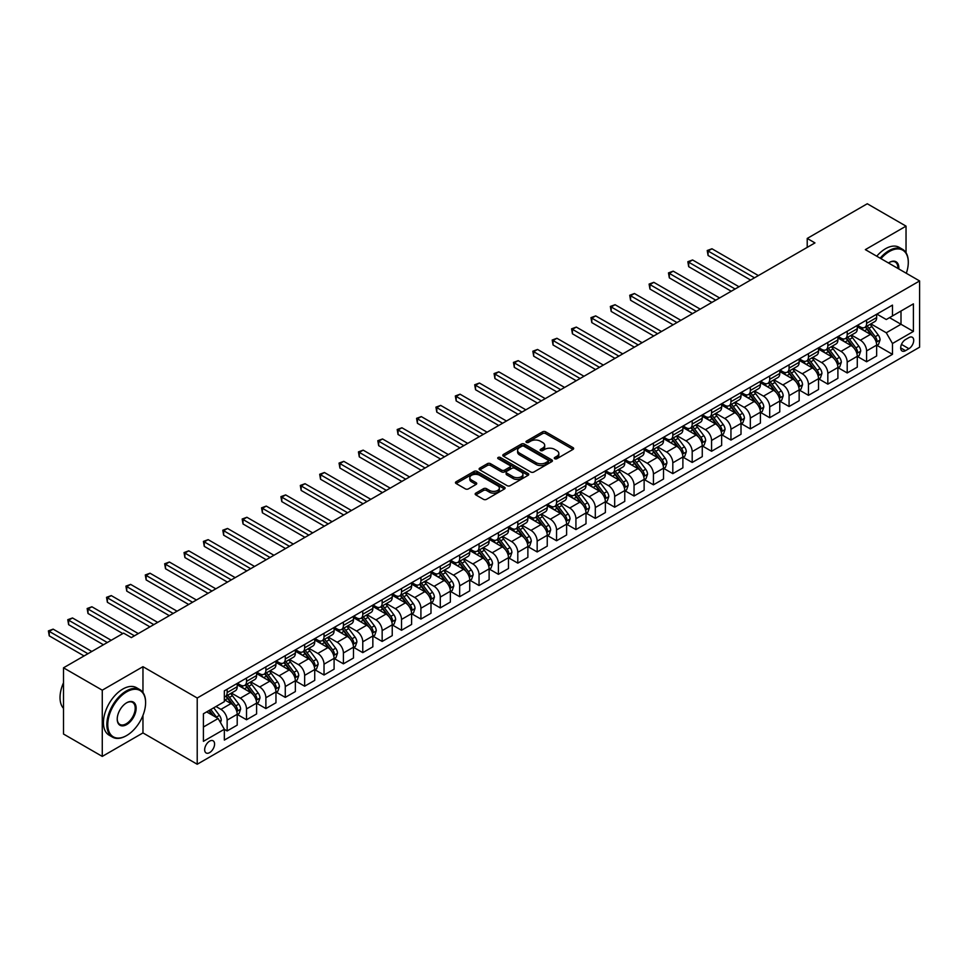 <?xml version="1.0" encoding="UTF-8"?>
<svg xmlns="http://www.w3.org/2000/svg" width="968" height="968" viewBox="0 0 968 968"><rect width="100%" height="100%" fill="white"/><g stroke="black" fill="none" stroke-linecap="round" stroke-linejoin="round"><path stroke-width="1.45" d="M554.737 458.723A1.5 0.871 0 0 0 556.866 458.723L573.032 449.382A2.154 1.246 0 0 0 573.661 448.511A2.154 1.246 0 0 0 573.032 447.627L545.637 431.813A2.154 1.246 0 0 0 542.6 431.813L526.435 441.154A1.5 0.871 0 0 0 525.987 441.759A1.5 0.871 0 0 0 526.435 442.376A1.5 0.871 0 0 0 528.564 442.376L530.658 441.166A6.885 3.981 0 0 1 540.386 441.166L542.673 442.485A6.885 3.981 0 0 1 544.694 445.304A6.885 3.981 0 0 1 542.673 448.111L540.58 449.321A1.5 0.871 0 0 0 540.144 449.939A1.5 0.871 0 0 0 540.58 450.556A1.5 0.871 0 0 0 542.709 450.556L544.803 449.346A6.885 3.981 0 0 1 554.543 449.346L556.83 450.664A6.885 3.981 0 0 1 558.839 453.472A6.885 3.981 0 0 1 556.83 456.279L554.737 457.489A1.5 0.871 0 0 0 554.289 458.106A1.5 0.871 0 0 0 554.737 458.723L554.737 457.489M209.62 752.608A7.018 4.053 120 0 0 214.206 746.425A7.018 4.053 120 0 0 213.129 740.81A7.018 4.053 120 0 0 209.62 741.149A7.018 4.053 120 0 0 205.034 747.332A7.018 4.053 120 0 0 206.111 752.959A7.018 4.053 120 0 0 209.62 752.608M475.796 493.135A2.154 1.246 0 0 0 475.167 494.019A2.154 1.246 0 0 0 475.796 494.89L483.48 499.331A2.154 1.246 0 0 0 486.529 499.331L504.485 488.961A2.154 1.246 0 0 0 505.114 488.078A2.154 1.246 0 0 0 504.485 487.206L477.091 471.392A2.154 1.246 0 0 0 474.054 471.392L456.097 481.761A2.154 1.246 0 0 0 455.468 482.633A2.154 1.246 0 0 0 456.097 483.516L465.378 488.876A2.154 1.246 0 0 0 468.415 488.876L476.099 484.436A2.154 1.246 0 0 0 476.728 483.564A2.154 1.246 0 0 0 476.099 482.681L471.501 480.019A5.76 3.327 0 0 1 469.819 477.672A5.76 3.327 0 0 1 473.364 474.598A5.76 3.327 0 0 1 479.644 475.324L497.673 485.73A5.76 3.327 0 0 1 499.355 488.078A5.76 3.327 0 0 1 495.81 491.151A5.76 3.327 0 0 1 489.53 490.437L486.529 488.695A2.154 1.246 0 0 0 483.48 488.695L475.796 493.135L475.796 494.89M142.962 666.686L102.269 690.184L63.513 667.811L63.513 734.034L102.269 756.407L142.962 732.921L197.218 764.248L197.218 698.013L142.962 666.686L142.962 692.471M906.036 252.721L906.036 226.137L865.344 249.623L919.6 280.95L197.218 698.013M906.036 226.137L867.28 203.752L807.215 238.443L807.215 247.384M63.513 667.811L123.589 633.132L131.333 637.597L814.959 242.907L807.215 238.443M530.803 472.009A2.154 1.246 0 0 0 533.852 472.009L551.808 461.639A2.154 1.246 0 0 0 552.438 460.768A2.154 1.246 0 0 0 551.808 459.885L524.414 444.07A2.154 1.246 0 0 0 521.365 444.07L503.421 454.44A2.154 1.246 0 0 0 502.791 455.311A2.154 1.246 0 0 0 503.421 456.194L530.803 472.009M498.762 459.05A1.5 0.871 0 0 1 500.299 459.255L500.299 457.465L528.141 473.546A2.154 1.246 0 0 1 528.77 474.417A2.154 1.246 0 0 1 528.141 475.3L510.184 485.67A2.154 1.246 0 0 1 507.147 485.67L479.753 469.855L487.436 465.451L487.436 463.66L479.753 468.101A2.154 1.246 0 0 0 479.124 468.972A2.154 1.246 0 0 0 479.753 469.855L479.753 468.101M487.436 465.451A2.154 1.246 0 0 1 490.486 465.451L490.486 463.66A2.154 1.246 0 0 0 487.436 463.66M490.486 463.66L501.593 470.073A2.154 1.246 0 0 0 504.63 470.073L509.725 467.133A2.154 1.246 0 0 0 510.366 466.249A2.154 1.246 0 0 0 509.725 465.378L498.169 458.699A1.5 0.871 0 0 1 497.721 458.082A1.5 0.871 0 0 1 498.653 457.283A1.5 0.871 0 0 1 500.299 457.465M908.904 337.602L905.491 339.574A6.8 3.92 120 0 0 901.051 345.564A6.8 3.92 120 0 0 902.091 351.009A6.8 3.92 120 0 0 905.491 350.67L908.904 348.698A6.8 3.92 120 0 0 913.344 342.708A6.8 3.92 120 0 0 912.304 337.263A6.8 3.92 120 0 0 908.904 337.602M197.218 764.248L919.6 347.185L919.6 280.95M876.887 314.104L886.277 319.525L892.472 315.943L892.472 305.114L224.346 690.85L224.346 701.679L203.413 713.767L203.413 741.331L224.346 729.255L224.346 740.084L892.472 354.336L892.472 343.507L886.277 332.774L870.861 323.869M892.472 315.943L913.405 303.867L913.405 331.431L892.472 343.507M102.269 690.184L102.269 756.407M889.531 317.649L901.002 324.268L901.002 311.018L913.405 303.867M886.277 332.774L901.002 324.268L913.405 331.431M203.413 727.016L218.139 718.51L206.668 711.891M224.346 729.34L227.141 730.949L227.141 720.119A8.772 5.058 -120 0 0 220.934 709.375L215.973 706.519M227.141 730.949L237.208 725.129L237.208 714.299A8.772 5.058 -120 0 0 231.013 703.567L224.346 699.719M237.438 714.529L246.513 719.756L246.513 708.927A8.772 5.058 -120 0 0 240.306 698.194L231.412 693.052M246.513 719.756L256.593 713.948L256.593 703.119A8.772 5.058 -120 0 0 250.385 692.374L237.208 684.763M256.822 703.337L265.885 708.576L265.885 697.746A8.772 5.058 -120 0 0 259.69 687.002L250.785 681.871M265.885 708.576L275.965 702.756L275.965 691.926A8.772 5.058 -120 0 0 269.769 681.194L256.593 673.583M276.195 692.156L285.27 697.384L285.27 686.554A8.772 5.058 -120 0 0 279.062 675.821L270.169 670.679M285.27 697.384L295.349 691.575L295.349 680.746A8.772 5.058 -120 0 0 289.142 670.001L275.965 662.39M295.579 680.964L304.642 686.203L304.642 675.374A8.772 5.058 -120 0 0 298.447 664.629L289.541 659.486M304.642 686.203L314.721 680.383L314.721 669.553A8.772 5.058 -120 0 0 308.526 658.809L295.349 651.21M314.951 669.771L324.026 675.011L324.026 664.181A8.772 5.058 -120 0 0 317.819 653.448L308.913 648.306M324.026 675.011L334.093 669.19L334.093 658.361A8.772 5.058 -120 0 0 327.898 647.628L314.721 640.017M334.335 658.591L343.398 663.83L343.398 653.001A8.772 5.058 -120 0 0 337.203 642.256L328.297 637.113M343.398 663.83L353.477 658.01L353.477 647.181A8.772 5.058 -120 0 0 347.27 636.436L334.093 628.837M353.707 647.398L362.77 652.638L362.77 641.808A8.772 5.058 -120 0 0 356.575 631.063L347.669 625.933M362.77 652.638L372.849 646.818L372.849 635.988A8.772 5.058 -120 0 0 366.654 625.255L353.477 617.644M373.079 636.218L382.154 641.445L382.154 630.616A8.772 5.058 -120 0 0 375.947 619.883L367.054 614.74M382.154 641.445L392.234 635.637L392.234 624.808A8.772 5.058 -120 0 0 386.026 614.063L372.849 606.452M392.464 625.025L401.526 630.265L401.526 619.435A8.772 5.058 -120 0 0 395.331 608.691L386.426 603.548M401.526 630.265L411.606 624.445L411.606 613.615A8.772 5.058 -120 0 0 405.411 602.882L392.234 595.272M411.836 613.845L420.911 619.072L420.911 608.243A8.772 5.058 -120 0 0 414.703 597.51L405.81 592.368M420.911 619.072L430.99 613.264L430.99 602.435A8.772 5.058 -120 0 0 424.783 591.69L411.606 584.079M431.22 602.653L440.283 607.892L440.283 597.062A8.772 5.058 -120 0 0 434.087 586.318L425.182 581.175M440.283 607.892L450.362 602.072L450.362 591.242A8.772 5.058 -120 0 0 444.155 580.497L430.99 572.899M450.592 591.46L459.667 596.699L459.667 585.87A8.772 5.058 -120 0 0 453.46 575.137L444.554 569.995M459.667 596.699L469.734 590.879L469.734 580.05A8.772 5.058 -120 0 0 463.539 569.317L450.362 561.706M469.976 580.28L479.039 585.519L479.039 574.689A8.772 5.058 -120 0 0 472.844 563.945L463.938 558.802M479.039 585.519L489.118 579.699L489.118 568.869A8.772 5.058 -120 0 0 482.911 558.125L469.734 550.526M489.348 569.087L498.411 574.327L498.411 563.497A8.772 5.058 -120 0 0 492.216 552.752L483.31 547.622M498.411 574.327L508.49 568.506L508.49 557.677A8.772 5.058 -120 0 0 502.295 546.944L489.118 539.333M508.72 557.907L517.795 563.134L517.795 552.304A8.772 5.058 -120 0 0 511.588 541.572L502.694 536.429M517.795 563.134L527.875 557.326L527.875 546.496A8.772 5.058 -120 0 0 521.667 535.752L508.49 528.141M528.104 546.714L537.167 551.954L537.167 541.124A8.772 5.058 -120 0 0 530.972 530.379L522.067 525.237M537.167 551.954L547.247 546.134L547.247 535.304A8.772 5.058 -120 0 0 541.051 524.571L527.875 516.96M547.477 535.534L556.552 540.761L556.552 529.932A8.772 5.058 -120 0 0 550.344 519.199L541.439 514.056M556.552 540.761L566.619 534.953L566.619 524.124A8.772 5.058 -120 0 0 560.424 513.379L547.247 505.768M566.861 524.341L575.924 529.581L575.924 518.751A8.772 5.058 -120 0 0 569.729 508.006L560.823 502.864M575.924 529.581L586.003 523.761L586.003 512.931A8.772 5.058 -120 0 0 579.796 502.186L566.619 494.587M586.233 513.149L595.308 518.388L595.308 507.559A8.772 5.058 -120 0 0 589.101 496.826L580.195 491.684M595.308 518.388L605.375 512.568L605.375 501.739A8.772 5.058 -120 0 0 599.18 491.006L586.003 483.395M605.617 501.969L614.68 507.208L614.68 496.378A8.772 5.058 -120 0 0 608.485 485.634L599.579 480.491M614.68 507.208L624.759 501.388L624.759 490.558A8.772 5.058 -120 0 0 618.552 479.813L605.375 472.215M624.989 490.776L634.052 496.015L634.052 485.186A8.772 5.058 -120 0 0 627.857 474.441L618.951 469.311M634.052 496.015L644.131 490.195L644.131 479.366A8.772 5.058 -120 0 0 637.936 468.633L624.759 461.022M644.361 479.596L653.436 484.823L653.436 473.993A8.772 5.058 -120 0 0 647.229 463.261L638.335 458.118M653.436 484.823L663.516 479.015L663.516 468.185A8.772 5.058 -120 0 0 657.308 457.44L644.131 449.83M663.745 468.403L672.808 473.642L672.808 462.813A8.772 5.058 -120 0 0 666.613 452.068L657.708 446.926M672.808 473.642L682.888 467.822L682.888 456.993A8.772 5.058 -120 0 0 676.692 446.248L663.516 438.649M683.118 457.223L692.193 462.45L692.193 451.62A8.772 5.058 -120 0 0 685.985 440.888L677.08 435.745M692.193 462.45L702.26 456.642L702.26 445.812A8.772 5.058 -120 0 0 696.065 435.068L682.888 427.457M702.502 446.03L711.565 451.269L711.565 440.44A8.772 5.058 -120 0 0 705.37 429.695L696.464 424.553M711.565 451.269L721.644 445.449L721.644 434.62A8.772 5.058 -120 0 0 715.437 423.875L702.26 416.276M721.874 434.838L730.949 440.077L730.949 429.248A8.772 5.058 -120 0 0 724.742 418.515L715.836 413.372M730.949 440.077L741.016 434.257L741.016 423.427A8.772 5.058 -120 0 0 734.821 412.695L721.644 405.084M741.246 423.657L750.321 428.897L750.321 418.067A8.772 5.058 -120 0 0 744.126 407.322L735.22 402.18M750.321 428.897L760.4 423.076L760.4 412.247A8.772 5.058 -120 0 0 754.193 401.502L741.016 393.891M760.63 412.465L769.693 417.704L769.693 406.875A8.772 5.058 -120 0 0 763.498 396.13L754.592 390.999M769.693 417.704L779.772 411.884L779.772 401.054A8.772 5.058 -120 0 0 773.577 390.322L760.4 382.711M780.002 401.284L789.077 406.512L789.077 395.682A8.772 5.058 -120 0 0 782.87 384.949L773.976 379.807M789.077 406.512L799.157 400.704L799.157 389.874A8.772 5.058 -120 0 0 792.949 379.129L779.772 371.518M799.386 390.092L808.449 395.331L808.449 384.502A8.772 5.058 -120 0 0 802.254 373.757L793.349 368.614M808.449 395.331L818.529 389.511L818.529 378.682A8.772 5.058 -120 0 0 812.333 367.937L799.157 360.338M818.759 378.911L827.834 384.139L827.834 373.309A8.772 5.058 -120 0 0 821.626 362.576L812.721 357.434M827.834 384.139L837.901 378.331L837.901 367.501A8.772 5.058 -120 0 0 831.706 356.756L818.529 349.146M838.143 367.719L847.206 372.958L847.206 362.129A8.772 5.058 -120 0 0 841.01 351.384L832.105 346.241M847.206 372.958L857.285 367.138L857.285 356.309A8.772 5.058 -120 0 0 851.078 345.564L837.901 337.965M857.515 356.526L866.59 361.766L866.59 350.936A8.772 5.058 -120 0 0 860.383 340.204L851.477 335.061M866.59 361.766L876.657 355.946L876.657 345.116A8.772 5.058 -120 0 0 870.462 334.384L857.285 326.773M857.515 325.296L860.383 326.954A8.772 5.058 -120 0 0 864.763 327.39A8.772 5.058 -120 0 0 866.59 323.373L866.59 320.057M838.143 336.489L841.01 338.135A8.772 5.058 -120 0 0 845.391 338.57A8.772 5.058 -120 0 0 847.206 334.565L847.206 331.25M818.759 347.669L821.626 349.327A8.772 5.058 -120 0 0 826.019 349.763A8.772 5.058 -120 0 0 827.834 345.745L827.834 342.43M799.386 358.862L802.254 360.519A8.772 5.058 -120 0 0 806.634 360.943A8.772 5.058 -120 0 0 808.449 356.938L808.449 353.623M780.002 370.042L782.87 371.7A8.772 5.058 -120 0 0 787.262 372.135A8.772 5.058 -120 0 0 789.077 368.118L789.077 364.815M760.63 381.235L763.498 382.892A8.772 5.058 -120 0 0 767.878 383.328A8.772 5.058 -120 0 0 769.693 379.311L769.693 375.995M741.246 392.415L744.126 394.073A8.772 5.058 -120 0 0 748.506 394.508A8.772 5.058 -120 0 0 750.321 390.491L750.321 387.188M721.874 403.608L724.742 405.265A8.772 5.058 -120 0 0 729.122 405.701A8.772 5.058 -120 0 0 730.949 401.684L730.949 398.368M702.502 414.8L705.37 416.446A8.772 5.058 -120 0 0 709.75 416.881A8.772 5.058 -120 0 0 711.565 412.876L711.565 409.561M683.118 425.981L685.985 427.638A8.772 5.058 -120 0 0 690.378 428.074A8.772 5.058 -120 0 0 692.193 424.057L692.193 420.741M663.745 437.173L666.613 438.831A8.772 5.058 -120 0 0 670.993 439.254A8.772 5.058 -120 0 0 672.808 435.249L672.808 431.934M644.361 448.353L647.229 450.011A8.772 5.058 -120 0 0 651.621 450.447A8.772 5.058 -120 0 0 653.436 446.429L653.436 443.126M624.989 459.546L627.857 461.204A8.772 5.058 -120 0 0 632.237 461.639A8.772 5.058 -120 0 0 634.052 457.622L634.052 454.307M605.617 470.726L608.485 472.384A8.772 5.058 -120 0 0 612.865 472.82A8.772 5.058 -120 0 0 614.68 468.802L614.68 465.499M586.233 481.919L589.101 483.576A8.772 5.058 -120 0 0 593.481 484.012A8.772 5.058 -120 0 0 595.308 479.995L595.308 476.679M566.861 493.111L569.729 494.757A8.772 5.058 -120 0 0 574.109 495.192A8.772 5.058 -120 0 0 575.924 491.187L575.924 487.872M547.477 504.292L550.344 505.949A8.772 5.058 -120 0 0 554.737 506.385A8.772 5.058 -120 0 0 556.552 502.368L556.552 499.052M528.104 515.484L530.972 517.142A8.772 5.058 -120 0 0 535.352 517.565A8.772 5.058 -120 0 0 537.167 513.56L537.167 510.245M508.72 526.665L511.588 528.322A8.772 5.058 -120 0 0 515.98 528.758A8.772 5.058 -120 0 0 517.795 524.741L517.795 521.437M489.348 537.857L492.216 539.515A8.772 5.058 -120 0 0 496.596 539.95A8.772 5.058 -120 0 0 498.411 535.933L498.411 532.618M469.976 549.038L472.844 550.695A8.772 5.058 -120 0 0 477.224 551.131A8.772 5.058 -120 0 0 479.039 547.114L479.039 543.81M450.592 560.23L453.46 561.888A8.772 5.058 -120 0 0 457.852 562.323A8.772 5.058 -120 0 0 459.667 558.306L459.667 554.991M431.22 571.423L434.087 573.068A8.772 5.058 -120 0 0 438.468 573.504A8.772 5.058 -120 0 0 440.283 569.499L440.283 566.183M411.836 582.603L414.703 584.261A8.772 5.058 -120 0 0 419.096 584.696A8.772 5.058 -120 0 0 420.911 580.679L420.911 577.364M392.464 593.795L395.331 595.453A8.772 5.058 -120 0 0 399.711 595.877A8.772 5.058 -120 0 0 401.526 591.871L401.526 588.556M373.079 604.976L375.947 606.634A8.772 5.058 -120 0 0 380.339 607.069A8.772 5.058 -120 0 0 382.154 603.052L382.154 599.749M353.707 616.168L356.575 617.826A8.772 5.058 -120 0 0 360.955 618.262A8.772 5.058 -120 0 0 362.77 614.244L362.77 610.929M334.335 627.349L337.203 629.006A8.772 5.058 -120 0 0 341.583 629.442A8.772 5.058 -120 0 0 343.398 625.425L343.398 622.121M314.951 638.541L317.819 640.199A8.772 5.058 -120 0 0 322.211 640.635A8.772 5.058 -120 0 0 324.026 636.617L324.026 633.302M295.579 649.734L298.447 651.379A8.772 5.058 -120 0 0 302.827 651.815A8.772 5.058 -120 0 0 304.642 647.81L304.642 644.494M276.195 660.914L279.062 662.572A8.772 5.058 -120 0 0 283.455 663.007A8.772 5.058 -120 0 0 285.27 658.99L285.27 655.675M256.822 672.107L259.69 673.764A8.772 5.058 -120 0 0 264.07 674.188A8.772 5.058 -120 0 0 265.885 670.183L265.885 666.867M237.438 683.287L240.306 684.945A8.772 5.058 -120 0 0 244.698 685.38A8.772 5.058 -120 0 0 246.513 681.363L246.513 678.06M876.887 345.346L892.472 354.336M864.763 327.39L874.842 321.57A8.772 5.058 -120 0 0 876.657 317.552L876.657 314.237M845.391 338.57L855.47 332.762A8.772 5.058 -120 0 0 857.285 328.745L857.285 325.429M826.019 349.763L836.086 343.942A8.772 5.058 -120 0 0 837.901 339.925L837.901 336.622M806.634 360.943L816.714 355.135A8.772 5.058 -120 0 0 818.529 351.118L818.529 347.802M787.262 372.135L797.33 366.315A8.772 5.058 -120 0 0 799.157 362.298L799.157 358.995M767.878 383.328L777.957 377.508A8.772 5.058 -120 0 0 779.772 373.491L779.772 370.175M748.506 394.508L758.585 388.688A8.772 5.058 -120 0 0 760.4 384.683L760.4 381.368M729.122 405.701L739.201 399.881A8.772 5.058 -120 0 0 741.016 395.864L741.016 392.56M709.75 416.881L719.829 411.073A8.772 5.058 -120 0 0 721.644 407.056L721.644 403.741M690.378 428.074L700.445 422.254A8.772 5.058 -120 0 0 702.26 418.236L702.26 414.933M670.993 439.254L681.073 433.446A8.772 5.058 -120 0 0 682.888 429.429L682.888 426.114M651.621 450.447L661.688 444.627A8.772 5.058 -120 0 0 663.516 440.609L663.516 437.306M632.237 461.639L642.316 455.819A8.772 5.058 -120 0 0 644.131 451.802L644.131 448.486M612.865 472.82L622.944 466.999A8.772 5.058 -120 0 0 624.759 462.994L624.759 459.679M593.481 484.012L603.56 478.192A8.772 5.058 -120 0 0 605.375 474.175L605.375 470.871M574.109 495.192L584.188 489.384A8.772 5.058 -120 0 0 586.003 485.367L586.003 482.052M554.737 506.385L564.804 500.565A8.772 5.058 -120 0 0 566.619 496.548L566.619 493.244M535.352 517.565L545.432 511.757A8.772 5.058 -120 0 0 547.247 507.74L547.247 504.425M515.98 528.758L526.06 522.938A8.772 5.058 -120 0 0 527.875 518.933L527.875 515.617M496.596 539.95L506.675 534.13A8.772 5.058 -120 0 0 508.49 530.113L508.49 526.798M477.224 551.131L487.303 545.311A8.772 5.058 -120 0 0 489.118 541.306L489.118 537.99M457.852 562.323L467.919 556.503A8.772 5.058 -120 0 0 469.734 552.486L469.734 549.183M438.468 573.504L448.547 567.696A8.772 5.058 -120 0 0 450.362 563.678L450.362 560.363M419.096 584.696L429.163 578.876A8.772 5.058 -120 0 0 430.99 574.859L430.99 571.556M399.711 595.877L409.791 590.069A8.772 5.058 -120 0 0 411.606 586.051L411.606 582.736M380.339 607.069L390.419 601.249A8.772 5.058 -120 0 0 392.234 597.244L392.234 593.928M360.955 618.262L371.034 612.441A8.772 5.058 -120 0 0 372.849 608.424L372.849 605.109M341.583 629.442L351.662 623.622A8.772 5.058 -120 0 0 353.477 619.617L353.477 616.301M322.211 640.635L332.278 634.814A8.772 5.058 -120 0 0 334.093 630.797L334.093 627.494M302.827 651.815L312.906 646.007A8.772 5.058 -120 0 0 314.721 641.99L314.721 638.674M283.455 663.007L293.522 657.187A8.772 5.058 -120 0 0 295.349 653.17L295.349 649.867M264.07 674.188L274.15 668.38A8.772 5.058 -120 0 0 275.965 664.363L275.965 661.047M244.698 685.38L254.778 679.56A8.772 5.058 -120 0 0 256.593 675.555L256.593 672.24M224.346 696.924A8.772 5.058 -120 0 0 225.314 696.573L235.393 690.753A8.772 5.058 -120 0 0 237.208 686.735L237.208 683.42M225.314 696.573A8.772 5.058 -120 0 0 227.141 692.556L227.141 689.24M218.139 718.51L224.346 729.255M142.962 732.921L142.962 715.4M555.329 458.929L556.83 458.07A6.885 3.981 0 0 0 558.839 455.262L558.839 453.472M544.694 445.304L544.694 447.095A6.885 3.981 0 0 1 542.673 449.902L541.185 450.761M572.995 449.406L545.637 433.603A2.154 1.246 0 0 0 542.6 433.603L527.028 442.594M551.772 461.651L524.414 445.861A2.154 1.246 0 0 0 521.365 445.861L503.445 456.206M547.997 461.373A1.5 0.871 0 0 0 548.445 460.768A1.5 0.871 0 0 0 547.997 460.151L523.954 446.272A1.5 0.871 0 0 0 521.825 446.272L519.622 447.543A6.885 3.981 0 0 0 517.602 450.35A6.885 3.981 0 0 0 519.622 453.169L536.054 462.656A6.885 3.981 0 0 0 545.795 462.656L547.997 461.373L547.997 463.164A1.5 0.871 0 0 0 548.445 462.547L548.445 460.768M517.602 450.35L517.602 452.141A6.885 3.981 0 0 0 519.622 454.948L519.622 453.169M547.997 463.164L545.795 464.446A6.885 3.981 0 0 1 536.054 464.446L519.622 454.948M490.486 465.451L501.593 471.864A2.154 1.246 0 0 0 504.63 471.864L509.725 468.923A2.154 1.246 0 0 0 510.366 468.04L510.366 466.249M500.299 459.255L528.117 475.312M513.113 476.728A5.76 3.327 0 0 0 519.393 477.454A5.76 3.327 0 0 0 522.938 474.38A5.76 3.327 0 0 0 521.256 472.033L514.903 468.367A2.154 1.246 0 0 0 511.866 468.367L506.76 471.307A2.154 1.246 0 0 0 506.131 472.178A2.154 1.246 0 0 0 506.76 473.062L513.113 476.728L513.113 478.519A5.76 3.327 0 0 0 519.393 479.245A5.76 3.327 0 0 0 522.938 476.171L522.938 474.38M506.131 472.178L506.131 473.969A2.154 1.246 0 0 0 506.76 474.852L506.76 473.062M513.113 478.519L506.76 474.852M499.355 488.078L499.355 489.869A5.76 3.327 0 0 1 495.81 492.942A5.76 3.327 0 0 1 489.53 492.228L486.529 490.486A2.154 1.246 0 0 0 483.48 490.486L475.832 494.902M469.819 477.672L469.819 479.462A5.76 3.327 0 0 0 471.501 481.81L471.501 480.019M476.075 484.46L471.501 481.81M504.449 488.973L477.091 473.183A2.154 1.246 0 0 0 474.054 473.183L456.122 483.528L456.097 481.761M876.657 345.479L878.52 344.402L880.069 339.925A5.808 3.352 -120 0 0 878.218 334.976L871.878 326.531A16.771 9.68 -120 0 0 870.05 324.341M863.759 330.511A16.771 9.68 -120 0 0 860.322 326.918M876.125 341.922L876.935 340.179A5.808 3.352 -120 0 0 875.266 336.683L868.937 328.225A16.771 9.68 -120 0 0 867.11 326.034M865.549 326.942A13.915 8.034 60 0 1 867.836 329.531L873.196 336.695M758.38 275.577L711.952 248.776L708.08 251.014L708.08 255.492L750.636 280.054M865.247 327.111A16.771 9.68 60 0 1 867.074 329.301L871.285 334.928M708.08 255.492L707.221 250.518L754.508 277.816M707.221 250.518L711.952 248.776M857.285 356.672L859.148 355.595L860.697 351.118A5.808 3.352 -120 0 0 858.834 346.169L852.505 337.711A16.771 9.68 -120 0 0 850.678 335.521M844.374 341.692A16.771 9.68 -120 0 0 840.938 338.098M856.753 353.102L857.551 351.36A5.808 3.352 -120 0 0 855.894 347.875L849.565 339.417A16.771 9.68 -120 0 0 847.726 337.227M846.165 338.122A13.915 8.034 60 0 1 848.452 340.724L853.812 347.875M739.007 286.77L692.58 259.969L688.696 262.195L688.696 266.672L731.251 291.247M845.875 338.292A16.771 9.68 60 0 1 847.702 340.494L851.913 346.108M688.696 266.672L687.849 261.711L735.123 289.008M687.849 261.711L692.58 259.969M837.901 367.852L839.764 366.775L841.313 362.298A5.808 3.352 -120 0 0 839.462 357.361L833.133 348.904A16.771 9.68 -120 0 0 831.294 346.713M825.002 352.884A16.771 9.68 -120 0 0 821.566 349.291M837.38 364.295L838.179 362.552A5.808 3.352 -120 0 0 836.521 359.055L830.181 350.597A16.771 9.68 -120 0 0 828.354 348.407M826.793 349.315A13.915 8.034 60 0 1 829.08 351.904L834.44 359.067M719.623 297.95L673.196 271.149L669.324 273.387L669.324 277.864L711.879 302.427M826.49 349.484A16.771 9.68 60 0 1 828.318 351.674L832.528 357.301M669.324 277.864L668.477 272.891L715.751 300.189M668.477 272.891L673.196 271.149M818.529 379.045L820.392 377.968L821.941 373.491A5.808 3.352 -120 0 0 820.09 368.542L813.749 360.084A16.771 9.68 -120 0 0 811.922 357.894M805.618 364.065A16.771 9.68 -120 0 0 802.182 360.471M817.996 375.487L818.807 373.745A5.808 3.352 -120 0 0 817.137 370.248L810.809 361.79A16.771 9.68 -120 0 0 808.97 359.6M807.409 360.495A13.915 8.034 60 0 1 809.696 363.097L815.056 370.248M700.251 309.143L653.823 282.341L649.952 284.58L649.952 289.045L692.495 313.62M807.118 360.677A16.771 9.68 60 0 1 808.945 362.867L813.156 368.481M649.952 289.045L649.092 284.084L696.379 311.381M649.092 284.084L653.823 282.341M799.157 390.225L801.008 389.148L802.557 384.683A5.808 3.352 -120 0 0 800.705 379.734L794.377 371.276A16.771 9.68 -120 0 0 792.538 369.086M786.246 375.257A16.771 9.68 -120 0 0 782.81 371.664M798.624 386.668L799.423 384.925A5.808 3.352 -120 0 0 797.765 381.428L791.425 372.983A16.771 9.68 -120 0 0 789.598 370.78M788.037 371.688A13.915 8.034 60 0 1 790.324 374.289L795.684 381.44M680.867 320.323L634.439 293.522L630.567 295.76L630.567 300.237L673.123 324.8M787.734 371.857A16.771 9.68 60 0 1 789.573 374.047L793.784 379.674M630.567 300.237L629.72 295.264L676.995 322.562M629.72 295.264L634.439 293.522M906.314 273.279A26.741 15.44 120 0 0 908.286 262.425A26.741 15.44 120 0 0 889.374 251.498A26.741 15.44 120 0 0 880.965 258.637M880.142 258.178A27.406 15.827 -60 0 1 888.902 250.7A27.406 15.827 -60 0 1 902.612 249.345A27.406 15.827 -60 0 1 908.286 261.892A27.406 15.827 -60 0 1 908.286 262.159M888.479 262.981A13.37 7.72 -60 0 1 889.374 262.425L889.374 262.425A13.37 7.72 -60 0 1 898.788 268.935M876.742 256.205A27.406 15.827 -60 0 1 885.49 248.728A27.406 15.827 -60 0 1 899.199 247.372L902.612 249.345M897.88 268.414A12.717 7.345 120 0 0 895.267 262.062A12.717 7.345 120 0 0 889.132 262.558M126.215 735.777L126.687 735.511A26.741 15.44 120 0 0 145.599 702.756A26.741 15.44 120 0 0 126.687 691.842A26.741 15.44 120 0 0 107.775 724.596A26.741 15.44 120 0 0 126.687 735.511L126.215 735.777A27.406 15.827 -60 0 1 112.518 737.144A27.406 15.827 -60 0 1 108.319 715.183A27.406 15.827 -60 0 1 126.215 691.031A27.406 15.827 -60 0 1 139.924 689.676A27.406 15.827 -60 0 1 145.599 702.224A27.406 15.827 -60 0 1 145.599 702.49M126.687 724.596A13.37 7.72 -60 0 1 117.225 719.139A13.37 7.72 -60 0 1 126.687 702.756L126.687 702.756A13.37 7.72 -60 0 1 136.137 708.213A13.37 7.72 -60 0 1 126.687 724.596M117.225 718.861A12.717 7.345 120 0 0 119.863 724.415A12.717 7.345 120 0 0 126.215 723.786A12.717 7.345 120 0 0 134.528 712.581A12.717 7.345 120 0 0 132.58 702.393A12.717 7.345 120 0 0 126.445 702.901M112.518 737.144L109.106 735.172A27.406 15.827 -60 0 1 104.907 713.21A27.406 15.827 -60 0 1 122.803 689.059A27.406 15.827 -60 0 1 136.512 687.703L139.924 689.676M63.513 708.358A27.406 15.827 -60 0 1 63.513 682.742M779.772 401.417L781.636 400.341L783.185 395.864A5.808 3.352 -120 0 0 781.333 390.915L774.993 382.469A16.771 9.68 -120 0 0 773.166 380.267M766.862 386.45A16.771 9.68 -120 0 0 763.437 382.856M779.24 397.86L780.051 396.118A5.808 3.352 -120 0 0 778.381 392.621L772.053 384.163A16.771 9.68 -120 0 0 770.225 381.973M768.665 382.868A13.915 8.034 60 0 1 770.939 385.47L776.3 392.633M661.495 331.516L615.067 304.714L611.195 306.953L611.195 311.43L653.739 335.993M768.362 383.05A16.771 9.68 60 0 1 770.189 385.24L774.4 390.854M611.195 311.43L610.336 306.457L657.623 333.754M610.336 306.457L615.067 304.714M760.4 412.598L762.252 411.533L763.8 407.056A5.808 3.352 -120 0 0 761.949 402.107L755.621 393.649A16.771 9.68 -120 0 0 753.794 391.459M747.49 397.63A16.771 9.68 -120 0 0 744.053 394.036M759.868 409.041L760.666 407.298A5.808 3.352 -120 0 0 759.009 403.801L752.668 395.355A16.771 9.68 -120 0 0 750.841 393.165M749.28 394.061A13.915 8.034 60 0 1 751.567 396.662L756.928 403.813M642.123 342.708L595.695 315.895L591.811 318.133L591.811 322.61L634.367 347.173M748.978 394.23A16.771 9.68 60 0 1 750.817 396.42L755.028 402.047M591.811 322.61L590.964 317.649L638.239 344.947M590.964 317.649L595.695 315.895M741.016 423.79L742.88 422.714L744.428 418.236A5.808 3.352 -120 0 0 742.577 413.3L736.237 404.842A16.771 9.68 -120 0 0 734.409 402.652M728.117 408.823A16.771 9.68 -120 0 0 724.681 405.229M740.496 420.233L741.294 418.491A5.808 3.352 -120 0 0 739.625 414.994L733.296 406.536A16.771 9.68 -120 0 0 731.469 404.346M729.908 405.253A13.915 8.034 60 0 1 732.195 407.843L737.555 415.006M622.739 353.889L576.311 327.087L572.439 329.326L572.439 333.803L614.995 358.366M729.606 405.423A16.771 9.68 60 0 1 731.433 407.613L735.644 413.239M572.439 333.803L571.58 328.83L618.867 356.127M571.58 328.83L576.311 327.087M721.644 434.983L723.507 433.906L725.056 429.429A5.808 3.352 -120 0 0 723.193 424.48L716.865 416.022A16.771 9.68 -120 0 0 715.037 413.832M708.733 420.003A16.771 9.68 -120 0 0 705.297 416.409M721.112 431.413L721.91 429.671A5.808 3.352 -120 0 0 720.252 426.186L713.924 417.728A16.771 9.68 -120 0 0 712.085 415.538M710.524 416.434A13.915 8.034 60 0 1 712.811 419.035L718.171 426.186M603.366 365.081L556.939 338.28L553.055 340.506L553.055 344.983L595.61 369.558M710.234 416.603A16.771 9.68 60 0 1 712.061 418.805L716.272 424.42M553.055 344.983L552.208 340.022L599.482 367.32M552.208 340.022L556.939 338.28M702.26 446.163L704.123 445.086L705.672 440.609A5.808 3.352 -120 0 0 703.821 435.673L697.492 427.215A16.771 9.68 -120 0 0 695.653 425.025M689.361 431.196A16.771 9.68 -120 0 0 685.925 427.602M701.74 442.606L702.538 440.863A5.808 3.352 -120 0 0 700.88 437.367L694.54 428.909A16.771 9.68 -120 0 0 692.713 426.719M691.152 427.626A13.915 8.034 60 0 1 693.439 430.216L698.799 437.379M583.982 376.262L537.555 349.46L533.683 351.699L533.683 356.176L576.238 380.739M690.85 427.796A16.771 9.68 60 0 1 692.677 429.986L696.887 435.612M533.683 356.176L532.836 351.202L580.11 378.5M532.836 351.202L537.555 349.46M682.888 457.356L684.751 456.279L686.3 451.802A5.808 3.352 -120 0 0 684.449 446.853L678.108 438.395A16.771 9.68 -120 0 0 676.281 436.205M669.977 442.376A16.771 9.68 -120 0 0 666.553 438.794M682.355 453.798L683.166 452.056A5.808 3.352 -120 0 0 681.496 448.559L675.168 440.101A16.771 9.68 -120 0 0 673.329 437.911M671.768 438.806A13.915 8.034 60 0 1 674.055 441.408L679.415 448.559M564.61 387.454L518.183 360.653L514.311 362.891L514.311 367.356L556.854 391.931M671.477 438.988A16.771 9.68 60 0 1 673.305 441.178L677.515 446.792M514.311 367.356L513.451 362.395L560.738 389.693M513.451 362.395L518.183 360.653M663.516 468.536L665.367 467.471L666.916 462.994A5.808 3.352 -120 0 0 665.064 458.046L658.736 449.588A16.771 9.68 -120 0 0 656.897 447.397M650.605 453.569A16.771 9.68 -120 0 0 647.168 449.975M662.983 464.979L663.782 463.236A5.808 3.352 -120 0 0 662.124 459.739L655.784 451.294A16.771 9.68 -120 0 0 653.957 449.091M652.396 449.999A13.915 8.034 60 0 1 654.683 452.601L660.043 459.752M545.226 398.635L498.798 371.833L494.926 374.071L494.926 378.548L537.482 403.111M652.093 450.168A16.771 9.68 60 0 1 653.932 452.358L658.143 457.985M494.926 378.548L494.079 373.575L541.354 400.873M494.079 373.575L498.798 371.833M644.131 479.729L645.995 478.652L647.544 474.175A5.808 3.352 -120 0 0 645.692 469.226L639.352 460.78A16.771 9.68 -120 0 0 637.525 458.578M631.221 464.761A16.771 9.68 -120 0 0 627.796 461.167M643.599 476.171L644.41 474.429A5.808 3.352 -120 0 0 642.74 470.932L636.412 462.474A16.771 9.68 -120 0 0 634.585 460.284M633.024 461.179A13.915 8.034 60 0 1 635.298 463.781L640.659 470.944M525.854 409.827L479.426 383.026L475.554 385.264L475.554 389.741L518.098 414.304M632.721 461.361A16.771 9.68 60 0 1 634.548 463.551L638.759 469.165M475.554 389.741L474.695 384.768L521.982 412.065M474.695 384.768L479.426 383.026M624.759 490.909L626.611 489.844L628.171 485.367A5.808 3.352 -120 0 0 626.308 480.418L619.98 471.961A16.771 9.68 -120 0 0 618.153 469.77M611.849 475.941A16.771 9.68 -120 0 0 608.412 472.348M624.227 487.352L625.025 485.609A5.808 3.352 -120 0 0 623.368 482.112L617.027 473.667A16.771 9.68 -120 0 0 615.2 471.476M613.639 472.372A13.915 8.034 60 0 1 615.926 474.973L621.287 482.124M506.482 421.019L460.054 394.206L456.17 396.444L456.17 400.921L498.726 425.484M613.337 472.541A16.771 9.68 60 0 1 615.176 474.731L619.387 480.358M456.17 400.921L455.323 395.96L502.598 423.258M455.323 395.96L460.054 394.206M605.375 502.102L607.239 501.025L608.787 496.548A5.808 3.352 -120 0 0 606.936 491.611L600.596 483.153A16.771 9.68 -120 0 0 598.769 480.963M592.476 487.134A16.771 9.68 -120 0 0 589.04 483.54M604.855 498.544L605.653 496.802A5.808 3.352 -120 0 0 603.984 493.305L597.655 484.847A16.771 9.68 -120 0 0 595.828 482.657M594.267 483.564A13.915 8.034 60 0 1 596.554 486.154L601.914 493.317M487.098 432.2L440.67 405.398L436.798 407.637L436.798 412.114L479.354 436.677M593.965 483.734A16.771 9.68 60 0 1 595.792 485.924L600.003 491.55M436.798 412.114L435.939 407.141L483.226 434.438M435.939 407.141L440.67 405.398M586.003 513.294L587.866 512.217L589.415 507.74A5.808 3.352 -120 0 0 587.552 502.791L581.224 494.333A16.771 9.68 -120 0 0 579.396 492.143M573.092 498.314A16.771 9.68 -120 0 0 569.656 494.721M585.471 509.725L586.269 507.982A5.808 3.352 -120 0 0 584.611 504.497L578.283 496.039A16.771 9.68 -120 0 0 576.444 493.849M574.883 494.745A13.915 8.034 60 0 1 577.17 497.346L582.53 504.497M467.726 443.392L421.298 416.591L417.426 418.817L417.426 423.294L459.969 447.869M574.593 494.914A16.771 9.68 60 0 1 576.42 497.116L580.631 502.731M417.426 423.294L416.567 418.333L463.841 445.631M416.567 418.333L421.298 416.591M566.619 524.474L568.482 523.398L570.031 518.933A5.808 3.352 -120 0 0 568.18 513.984L561.851 505.526A16.771 9.68 -120 0 0 560.012 503.336M553.72 509.507A16.771 9.68 -120 0 0 550.284 505.913M566.099 520.917L566.897 519.175A5.808 3.352 -120 0 0 565.239 515.678L558.899 507.22A16.771 9.68 -120 0 0 557.072 505.03M555.511 505.937A13.915 8.034 60 0 1 557.798 508.527L563.158 515.69M448.341 454.573L401.914 427.771L398.042 430.01L398.042 434.487L440.597 459.05M555.208 506.107A16.771 9.68 60 0 1 557.036 508.297L561.246 513.923M398.042 434.487L397.195 429.514L444.469 456.811M397.195 429.514L401.914 427.771M547.247 535.667L549.11 534.59L550.659 530.113A5.808 3.352 -120 0 0 548.808 525.164L542.467 516.706A16.771 9.68 -120 0 0 540.64 514.516M534.336 520.687A16.771 9.68 -120 0 0 530.912 517.106M546.714 532.11L547.525 530.367A5.808 3.352 -120 0 0 545.855 526.87L539.527 518.412A16.771 9.68 -120 0 0 537.7 516.222M536.139 517.118A13.915 8.034 60 0 1 538.414 519.719L543.774 526.87M428.969 465.765L382.541 438.964L378.669 441.202L378.669 445.667L421.213 470.242M535.836 517.299A16.771 9.68 60 0 1 537.663 519.489L541.874 525.104M378.669 445.667L377.81 440.706L425.097 468.004M377.81 440.706L382.541 438.964M527.875 546.847L529.726 545.783L531.275 541.306A5.808 3.352 -120 0 0 529.423 536.357L523.095 527.899A16.771 9.68 -120 0 0 521.256 525.709M514.964 531.88A16.771 9.68 -120 0 0 511.527 528.286M527.342 543.29L528.141 541.548A5.808 3.352 -120 0 0 526.483 538.051L520.143 529.605A16.771 9.68 -120 0 0 518.316 527.403M516.755 528.31A13.915 8.034 60 0 1 519.042 530.912L524.402 538.063M409.585 476.958L363.169 450.144L359.285 452.383L359.285 456.86L401.841 481.423M516.452 528.48A16.771 9.68 60 0 1 518.291 530.67L522.502 536.296M359.285 456.86L358.438 451.887L405.713 479.184M358.438 451.887L363.169 450.144M508.49 558.04L510.354 556.963L511.903 552.486A5.808 3.352 -120 0 0 510.051 547.537L503.711 539.091A16.771 9.68 -120 0 0 501.884 536.889M495.58 543.072A16.771 9.68 -120 0 0 492.155 539.479M507.958 554.482L508.769 552.74A5.808 3.352 -120 0 0 507.099 549.243L500.771 540.785A16.771 9.68 -120 0 0 498.944 538.595M497.383 539.491A13.915 8.034 60 0 1 499.669 542.092L505.03 549.255M390.213 488.138L343.785 461.337L339.913 463.575L339.913 468.052L382.457 492.615M497.08 539.672A16.771 9.68 60 0 1 498.907 541.862L503.118 547.477M339.913 468.052L339.054 463.079L386.341 490.377M339.054 463.079L343.785 461.337M489.118 569.22L490.982 568.155L492.531 563.678A5.808 3.352 -120 0 0 490.667 558.73L484.339 550.272A16.771 9.68 -120 0 0 482.512 548.082M476.208 554.253A16.771 9.68 -120 0 0 472.771 550.659M488.586 565.663L489.384 563.92A5.808 3.352 -120 0 0 487.727 560.424L481.386 551.978A16.771 9.68 -120 0 0 479.559 549.788M477.998 550.683A13.915 8.034 60 0 1 480.285 553.285L485.646 560.436M370.841 499.331L324.413 472.517L320.529 474.756L320.529 479.233L363.085 503.796M477.696 550.852A16.771 9.68 60 0 1 479.535 553.043L483.746 558.669M320.529 479.233L319.682 474.272L366.957 501.569M319.682 474.272L324.413 472.517M469.734 580.413L471.597 579.336L473.146 574.859A5.808 3.352 -120 0 0 471.295 569.922L464.955 561.464A16.771 9.68 -120 0 0 463.127 559.274M456.836 565.445A16.771 9.68 -120 0 0 453.399 561.851M469.214 576.855L470.012 575.113A5.808 3.352 -120 0 0 468.355 571.616L462.014 563.158A16.771 9.68 -120 0 0 460.187 560.968M458.626 561.876A13.915 8.034 60 0 1 460.913 564.465L466.274 571.628M351.457 510.511L305.029 483.71L301.157 485.948L301.157 490.425L343.713 514.988M458.324 562.045A16.771 9.68 60 0 1 460.151 564.235L464.362 569.862M301.157 490.425L300.31 485.452L347.585 512.75M300.31 485.452L305.029 483.71M450.362 591.605L452.225 590.528L453.774 586.051A5.808 3.352 -120 0 0 451.923 581.102L445.582 572.645A16.771 9.68 -120 0 0 443.755 570.454M437.451 576.625A16.771 9.68 -120 0 0 434.015 573.032M449.83 588.036L450.64 586.293A5.808 3.352 -120 0 0 448.971 582.809L442.642 574.351A16.771 9.68 -120 0 0 440.803 572.161M439.242 573.056A13.915 8.034 60 0 1 441.529 575.658L446.889 582.809M332.084 521.704L285.657 494.902L281.785 497.129L281.785 501.606L324.328 526.181M438.952 573.237A16.771 9.68 60 0 1 440.779 575.428L444.99 581.042M281.785 501.606L280.926 496.644L328.212 523.942M280.926 496.644L285.657 494.902M430.99 602.786L432.841 601.709L434.39 597.244A5.808 3.352 -120 0 0 432.539 592.295L426.21 583.837A16.771 9.68 -120 0 0 424.371 581.647M418.079 587.818A16.771 9.68 -120 0 0 414.643 584.224M430.457 599.228L431.256 597.486A5.808 3.352 -120 0 0 429.598 593.989L423.258 585.531A16.771 9.68 -120 0 0 421.431 583.341M419.87 584.249A13.915 8.034 60 0 1 422.157 586.838L427.517 594.001M312.7 532.884L266.273 506.082L262.401 508.321L262.401 512.798L304.956 537.361M419.567 584.418A16.771 9.68 60 0 1 421.395 586.608L425.605 592.235M262.401 512.798L261.554 507.825L308.828 535.122M261.554 507.825L266.273 506.082M411.606 613.978L413.469 612.901L415.018 608.424A5.808 3.352 -120 0 0 413.167 603.475L406.826 595.017A16.771 9.68 -120 0 0 404.999 592.827M398.695 599.01A16.771 9.68 -120 0 0 395.271 595.417M411.073 610.421L411.884 608.678A5.808 3.352 -120 0 0 410.214 605.181L403.886 596.724A16.771 9.68 -120 0 0 402.059 594.534M400.498 595.429A13.915 8.034 60 0 1 402.773 598.03L408.133 605.181M293.328 544.077L246.9 517.275L243.028 519.514L243.028 523.978L285.572 548.553M400.195 595.61A16.771 9.68 60 0 1 402.022 597.8L406.233 603.415M243.028 523.978L242.169 519.017L289.456 546.315M242.169 519.017L246.9 517.275M392.234 625.159L394.085 624.094L395.634 619.617A5.808 3.352 -120 0 0 393.782 614.668L387.454 606.21A16.771 9.68 -120 0 0 385.627 604.02M379.323 610.191A16.771 9.68 -120 0 0 375.886 606.597M391.701 621.601L392.5 619.859A5.808 3.352 -120 0 0 390.842 616.362L384.502 607.916A16.771 9.68 -120 0 0 382.675 605.714M381.114 606.621A13.915 8.034 60 0 1 383.401 609.223L388.761 616.374M273.956 555.269L227.528 528.455L223.644 530.694L223.644 535.171L266.2 559.734M380.811 606.791A16.771 9.68 60 0 1 382.65 608.981L386.861 614.607M223.644 535.171L222.797 530.21L270.072 557.495M222.797 530.21L227.528 528.455M372.849 636.351L374.713 635.274L376.262 630.797A5.808 3.352 -120 0 0 374.41 625.848L368.07 617.403A16.771 9.68 -120 0 0 366.243 615.2M359.939 621.383A16.771 9.68 -120 0 0 356.514 617.79M372.317 632.794L373.128 631.051A5.808 3.352 -120 0 0 371.458 627.554L365.13 619.096A16.771 9.68 -120 0 0 363.303 616.906M361.742 617.802A13.915 8.034 60 0 1 364.029 620.403L369.389 627.566M254.572 566.449L208.144 539.648L204.272 541.886L204.272 546.363L246.828 570.926M361.439 617.983A16.771 9.68 60 0 1 363.266 620.173L367.477 625.788M204.272 546.363L203.413 541.39L250.7 568.688M203.413 541.39L208.144 539.648M353.477 647.531L355.341 646.467L356.889 641.99A5.808 3.352 -120 0 0 355.026 637.041L348.698 628.583A16.771 9.68 -120 0 0 346.871 626.393M340.567 632.564A16.771 9.68 -120 0 0 337.13 628.97M352.945 643.974L353.744 642.232A5.808 3.352 -120 0 0 352.086 638.747L345.757 630.289A16.771 9.68 -120 0 0 343.918 628.099M342.357 628.994A13.915 8.034 60 0 1 344.644 631.596L350.005 638.747M235.2 577.642L188.772 550.828L184.888 553.067L184.888 557.544L227.444 582.119M342.067 629.164A16.771 9.68 60 0 1 343.894 631.354L348.105 636.98M184.888 557.544L184.041 552.583L231.316 579.88M184.041 552.583L188.772 550.828M334.093 658.724L335.956 657.647L337.505 653.17A5.808 3.352 -120 0 0 335.654 648.233L329.314 639.775A16.771 9.68 -120 0 0 327.486 637.585M321.195 643.756A16.771 9.68 -120 0 0 317.758 640.163M333.573 655.167L334.371 653.424A5.808 3.352 -120 0 0 332.714 649.927L326.373 641.469A16.771 9.68 -120 0 0 324.546 639.279M322.985 640.187A13.915 8.034 60 0 1 325.272 642.776L330.632 649.939M215.816 588.822L169.388 562.021L165.516 564.259L165.516 568.736L208.072 593.299M322.683 640.356A16.771 9.68 60 0 1 324.51 642.546L328.721 648.173M165.516 568.736L164.669 563.763L211.944 591.061M164.669 563.763L169.388 562.021M314.721 669.916L316.584 668.84L318.133 664.363A5.808 3.352 -120 0 0 316.282 659.414L309.941 650.956A16.771 9.68 -120 0 0 308.114 648.766M301.81 654.937A16.771 9.68 -120 0 0 298.374 651.343M314.189 666.359L314.999 664.605A5.808 3.352 -120 0 0 313.329 661.12L307.001 652.662A16.771 9.68 -120 0 0 305.162 650.472M303.601 651.367A13.915 8.034 60 0 1 305.888 653.969L311.248 661.12M196.444 600.015L150.016 573.213L146.144 575.44L146.144 579.917L188.687 604.492M303.311 651.549A16.771 9.68 60 0 1 305.138 653.739L309.349 659.353M146.144 579.917L145.285 574.956L192.572 602.253M145.285 574.956L150.016 573.213M295.349 681.097L297.2 680.02L298.749 675.555A5.808 3.352 -120 0 0 296.898 670.606L290.569 662.148A16.771 9.68 -120 0 0 288.73 659.958M282.438 666.129A16.771 9.68 -120 0 0 279.002 662.535M294.817 677.54L295.615 675.797A5.808 3.352 -120 0 0 293.957 672.3L287.617 663.842A16.771 9.68 -120 0 0 285.79 661.652M284.229 662.56A13.915 8.034 60 0 1 286.516 665.161L291.876 672.312M177.059 611.195L130.632 584.394L126.76 586.632L126.76 591.109L169.315 615.672M283.926 662.729A16.771 9.68 60 0 1 285.754 664.919L289.976 670.546M126.76 591.109L125.913 586.136L173.187 613.434M125.913 586.136L130.632 584.394M275.965 692.289L277.828 691.212L279.377 686.735A5.808 3.352 -120 0 0 277.526 681.787L271.185 673.329A16.771 9.68 -120 0 0 269.358 671.139M263.054 677.322A16.771 9.68 -120 0 0 259.63 673.728M275.432 688.732L276.243 686.99A5.808 3.352 -120 0 0 274.573 683.493L268.245 675.035A16.771 9.68 -120 0 0 266.418 672.845M264.857 673.74A13.915 8.034 60 0 1 267.132 676.342L272.492 683.493M157.687 622.388L111.26 595.586L107.388 597.825L107.388 602.29L149.931 626.865M264.554 673.922A16.771 9.68 60 0 1 266.382 676.112L270.592 681.726M107.388 602.29L106.528 597.329L153.815 624.626M106.528 597.329L111.26 595.586M256.593 703.47L258.444 702.405L259.993 697.928A5.808 3.352 -120 0 0 258.141 692.979L251.813 684.521A16.771 9.68 -120 0 0 249.986 682.331M243.682 688.502A16.771 9.68 -120 0 0 240.245 684.908M256.06 699.912L256.859 698.17A5.808 3.352 -120 0 0 255.201 694.673L248.861 686.227A16.771 9.68 -120 0 0 247.034 684.025M245.473 684.933A13.915 8.034 60 0 1 247.76 687.534L253.12 694.685M138.315 633.58L91.887 606.767L88.003 609.005L88.003 613.482L122.803 633.58M245.17 685.102A16.771 9.68 60 0 1 247.009 687.292L251.22 692.919M88.003 613.482L87.156 608.521L134.431 635.807M87.156 608.521L91.887 606.767M237.208 714.662L239.072 713.585L240.621 709.108A5.808 3.352 -120 0 0 238.769 704.159L232.429 695.714A16.771 9.68 -120 0 0 230.602 693.524M236.688 711.105L237.487 709.362A5.808 3.352 -120 0 0 235.817 705.866L229.489 697.408A16.771 9.68 -120 0 0 227.661 695.218M226.101 696.125A13.915 8.034 60 0 1 228.387 698.715L233.748 705.878M111.187 640.284L72.503 617.959L68.631 620.198L68.631 624.675L103.431 644.761M225.798 696.295A16.771 9.68 60 0 1 227.625 698.485L231.836 704.099M68.631 624.675L67.772 619.702L107.303 642.522M67.772 619.702L72.503 617.959M220.474 722.539L221.248 720.301A5.808 3.352 -120 0 0 219.385 715.352L213.734 707.802M91.803 651.476L53.131 629.139L49.247 631.378L49.247 635.855L84.059 655.953M216.977 717.832A5.808 3.352 -120 0 0 216.445 717.058L210.794 709.508M209.342 710.343L213.396 715.763M208.931 710.585L212.379 715.183M49.247 635.855L48.4 630.894L87.931 653.715M48.4 630.894L53.131 629.139M220.934 709.375L231.013 703.567M240.306 698.194L250.385 692.374M259.69 687.002L269.769 681.194M279.062 675.821L289.142 670.001M298.447 664.629L308.526 658.809M317.819 653.448L327.898 647.628M337.203 642.256L347.27 636.436M356.575 631.063L366.654 625.255M375.947 619.883L386.026 614.063M395.331 608.691L405.411 602.882M414.703 597.51L424.783 591.69M434.087 586.318L444.155 580.497M453.46 575.137L463.539 569.317M472.844 563.945L482.911 558.125M492.216 552.752L502.295 546.944M511.588 541.572L521.667 535.752M530.972 530.379L541.051 524.571M550.344 519.199L560.424 513.379M569.729 508.006L579.796 502.186M589.101 496.826L599.18 491.006M608.485 485.634L618.552 479.813M627.857 474.441L637.936 468.633M647.229 463.261L657.308 457.44M666.613 452.068L676.692 446.248M685.985 440.888L696.065 435.068M705.37 429.695L715.437 423.875M724.742 418.515L734.821 412.695M744.126 407.322L754.193 401.502M763.498 396.13L773.577 390.322M782.87 384.949L792.949 379.129M802.254 373.757L812.333 367.937M821.626 362.576L831.706 356.756M841.01 351.384L851.078 345.564M860.383 340.204L870.462 334.384M866.59 323.373L876.657 317.552M866.59 350.936L876.657 345.116M847.206 362.129L857.285 356.309M847.206 334.565L857.285 328.745M827.834 373.309L837.901 367.501M827.834 345.745L837.901 339.925M808.449 384.502L818.529 378.682M808.449 356.938L818.529 351.118M789.077 395.682L799.157 389.874M789.077 368.118L799.157 362.298M769.693 406.875L779.772 401.054M769.693 379.311L779.772 373.491M750.321 418.067L760.4 412.247M750.321 390.491L760.4 384.683M730.949 429.248L741.016 423.427M730.949 401.684L741.016 395.864M711.565 440.44L721.644 434.62M711.565 412.876L721.644 407.056M692.193 451.62L702.26 445.812M692.193 424.057L702.26 418.236M672.808 462.813L682.888 456.993M672.808 435.249L682.888 429.429M653.436 473.993L663.516 468.185M653.436 446.429L663.516 440.609M634.052 485.186L644.131 479.366M634.052 457.622L644.131 451.802M614.68 496.378L624.759 490.558M614.68 468.802L624.759 462.994M595.308 507.559L605.375 501.739M595.308 479.995L605.375 474.175M575.924 518.751L586.003 512.931M575.924 491.187L586.003 485.367M556.552 529.932L566.619 524.124M556.552 502.368L566.619 496.548M537.167 541.124L547.247 535.304M537.167 513.56L547.247 507.74M517.795 552.304L527.875 546.496M517.795 524.741L527.875 518.933M498.411 563.497L508.49 557.677M498.411 535.933L508.49 530.113M479.039 574.689L489.118 568.869M479.039 547.114L489.118 541.306M459.667 585.87L469.734 580.05M459.667 558.306L469.734 552.486M440.283 597.062L450.362 591.242M440.283 569.499L450.362 563.678M420.911 608.243L430.99 602.435M420.911 580.679L430.99 574.859M401.526 619.435L411.606 613.615M401.526 591.871L411.606 586.051M382.154 630.616L392.234 624.808M382.154 603.052L392.234 597.244M362.77 641.808L372.849 635.988M362.77 614.244L372.849 608.424M343.398 653.001L353.477 647.181M343.398 625.425L353.477 619.617M324.026 664.181L334.093 658.361M324.026 636.617L334.093 630.797M304.642 675.374L314.721 669.553M304.642 647.81L314.721 641.99M285.27 686.554L295.349 680.746M285.27 658.99L295.349 653.17M265.885 697.746L275.965 691.926M265.885 670.183L275.965 664.363M246.513 708.927L256.593 703.119M246.513 681.363L256.593 675.555M227.141 720.119L237.208 714.299M227.141 692.556L237.208 686.735M901.474 344.414L908.904 348.698M900.688 347.899L905.491 350.67M556.83 458.07L556.83 456.279M540.58 450.556L540.58 449.321M542.673 449.902L542.673 448.111M526.435 442.376L526.435 441.154M542.6 433.603L542.6 431.813M545.637 433.603L545.637 431.813M573.032 449.382L573.032 447.627M503.421 456.194L503.421 454.44M521.365 445.861L521.365 444.07M524.414 445.861L524.414 444.07M551.808 461.639L551.808 459.885M536.054 464.446L536.054 462.656M545.795 464.446L545.795 462.656M501.593 471.864L501.593 470.073M504.63 471.864L504.63 470.073M509.725 468.923L509.725 467.133M528.141 475.3L528.141 473.546M483.48 490.486L483.48 488.695M486.529 490.486L486.529 488.695M489.53 492.228L489.53 490.437M476.099 484.436L476.099 482.681M474.054 473.183L474.054 471.392M477.091 473.183L477.091 471.392M504.485 488.961L504.485 487.206M876.221 342.236L880.033 340.046M868.937 328.225L871.878 326.531M864.364 330.862L867.074 329.301M875.266 336.683L878.218 334.976M874.806 338.945L876.935 340.179M856.849 353.429L860.649 351.227M849.565 339.417L852.505 337.711M844.991 342.055L847.702 340.494M855.894 347.875L858.834 346.169M855.434 350.138L857.551 351.36M837.477 364.609L841.277 362.419M830.181 350.597L833.133 348.904M825.619 353.235L828.318 351.674M836.521 359.055L839.462 357.361M836.062 361.33L838.179 362.552M818.093 375.802L821.905 373.6M810.809 361.79L813.749 360.084M806.235 364.428L808.945 362.867M817.137 370.248L820.09 368.542M816.677 372.511L818.807 373.745M798.721 386.982L802.52 384.792M791.425 372.983L794.377 371.276M786.863 375.608L789.573 374.047M797.765 381.428L800.705 379.734M797.305 383.703L799.423 384.925M779.337 398.175L783.148 395.972M772.053 384.163L774.993 382.469M767.479 386.801L770.189 385.24M778.381 392.621L781.333 390.915M777.921 394.884L780.051 396.118M759.965 409.367L763.764 407.165M752.668 395.355L755.621 393.649M748.107 397.993L750.817 396.42M759.009 403.801L761.949 402.107M758.549 406.076L760.666 407.298M740.58 420.548L744.392 418.358M733.296 406.536L736.237 404.842M728.735 409.174L731.433 407.613M739.625 414.994L742.577 413.3M739.165 417.269L741.294 418.491M721.208 431.74L725.02 429.538M713.924 417.728L716.865 416.022M709.35 420.366L712.061 418.805M720.252 426.186L723.193 424.48M719.793 428.449L721.91 429.671M701.836 442.921L705.636 440.73M694.54 428.909L697.492 427.215M689.978 431.546L692.677 429.986M700.88 437.367L703.821 435.673M700.421 439.641L702.538 440.863M682.452 454.113L686.264 451.911M675.168 440.101L678.108 438.395M670.594 442.739L673.305 441.178M681.496 448.559L684.449 446.853M681.036 450.822L683.166 452.056M663.08 465.293L666.879 463.103M655.784 451.294L658.736 449.588M651.222 453.919L653.932 452.358M662.124 459.739L665.064 458.046M661.664 462.014L663.782 463.236M643.696 476.486L647.507 474.284M636.412 462.474L639.352 460.78M631.838 465.112L634.548 463.551M642.74 470.932L645.692 469.226M642.28 473.195L644.41 474.429M624.324 487.678L628.123 485.476M617.027 473.667L619.98 471.961M612.466 476.304L615.176 474.731M623.368 482.112L626.308 480.418M622.908 484.387L625.025 485.609M604.939 498.859L608.751 496.669M597.655 484.847L600.596 483.153M593.094 487.485L595.792 485.924M603.984 493.305L606.936 491.611M603.524 495.58L605.653 496.802M585.567 510.051L589.379 507.849M578.283 496.039L581.224 494.333M573.709 498.677L576.42 497.116M584.611 504.497L587.552 502.791M584.152 506.76L586.269 507.982M566.195 521.232L569.995 519.042M558.899 507.22L561.851 505.526M554.337 509.858L557.036 508.297M565.239 515.678L568.18 513.984M564.78 517.953L566.897 519.175M546.811 532.424L550.623 530.222M539.527 518.412L542.467 516.706M534.953 521.05L537.663 519.489M545.855 526.87L548.808 525.164M545.395 529.133L547.525 530.367M527.439 543.617L531.238 541.414M520.143 529.605L523.095 527.899M515.581 532.231L518.291 530.67M526.483 538.051L529.423 536.357M526.023 540.326L528.141 541.548M508.055 554.797L511.866 552.607M500.771 540.785L503.711 539.091M496.197 543.423L498.907 541.862M507.099 549.243L510.051 547.537M506.639 551.506L508.769 552.74M488.683 565.99L492.482 563.787M481.386 551.978L484.339 550.272M476.825 554.616L479.535 553.043M487.727 560.424L490.667 558.73M487.267 562.698L489.384 563.92M469.298 577.17L473.11 574.98M462.014 563.158L464.955 561.464M457.453 565.796L460.151 564.235M468.355 571.616L471.295 569.922M467.883 573.891L470.012 575.113M449.926 588.362L453.738 586.16M442.642 574.351L445.582 572.645M438.068 576.989L440.779 575.428M448.971 582.809L451.923 581.102M448.511 585.071L450.64 586.293M430.554 599.543L434.354 597.353M423.258 585.531L426.21 583.837M418.696 588.169L421.395 586.608M429.598 593.989L432.539 592.295M429.139 596.264L431.256 597.486M411.17 610.735L414.982 608.533M403.886 596.724L406.826 595.017M399.312 599.361L402.022 597.8M410.214 605.181L413.167 603.475M409.754 607.444L411.884 608.678M391.798 621.928L395.597 619.726M384.502 607.916L387.454 606.21M379.94 610.554L382.65 608.981M390.842 616.362L393.782 614.668M390.382 618.637L392.5 619.859M372.414 633.108L376.225 630.918M365.13 619.096L368.07 617.403M360.556 621.734L363.266 620.173M371.458 627.554L374.41 625.848M370.998 629.817L373.128 631.051M353.042 644.301L356.841 642.099M345.757 630.289L348.698 628.583M341.184 632.927L343.894 631.354M352.086 638.747L355.026 637.041M351.626 641.01L353.744 642.232M333.67 655.481L337.469 653.291M326.373 641.469L329.314 639.775M321.812 644.107L324.51 642.546M332.714 649.927L335.654 648.233M332.254 652.202L334.371 653.424M314.285 666.674L318.097 664.471M307.001 652.662L309.941 650.956M302.427 655.3L305.138 653.739M313.329 661.12L316.282 659.414M312.87 663.382L314.999 664.605M294.913 677.854L298.713 675.664M287.617 663.842L290.569 662.148M283.055 666.48L285.754 664.919M293.957 672.3L296.898 670.606M293.498 674.575L295.615 675.797M275.529 689.047L279.341 686.844M268.245 675.035L271.185 673.329M263.671 677.673L266.382 676.112M274.573 683.493L277.526 681.787M274.113 685.755L276.243 686.99M256.157 700.239L259.956 698.037M248.861 686.227L251.813 684.521M244.299 688.865L247.009 687.292M255.201 694.673L258.141 692.979M254.741 696.948L256.859 698.17M236.773 711.42L240.584 709.229M229.489 697.408L232.429 695.714M224.915 700.045L227.625 698.485M235.817 705.866L238.769 704.159M235.357 708.128L237.487 709.362M219.736 721.257L221.2 720.41M216.445 717.058L219.385 715.352"/></g></svg>
